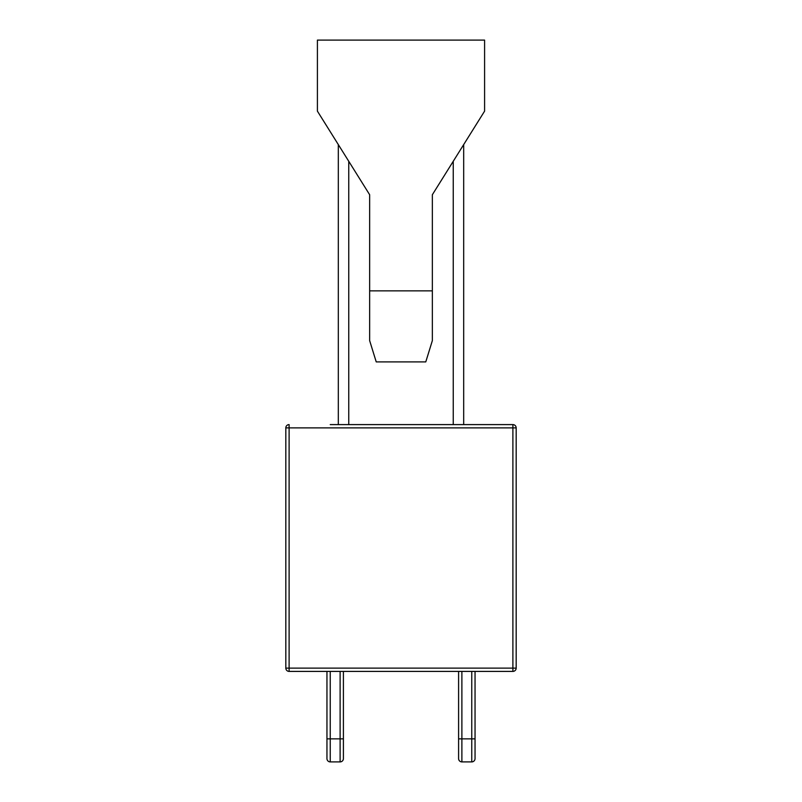 <?xml version="1.0" encoding="UTF-8"?>
<svg xmlns="http://www.w3.org/2000/svg" width="802" height="802" viewBox="0 0 802 802"><rect width="100%" height="100%" fill="white"/><g stroke="black" fill="none" stroke-linecap="round" stroke-linejoin="round"><path stroke-width="1.2" d="M317.412 40.1L484.588 40.1L484.588 111.147L432.348 194.736L432.348 340.639L425.772 361.902L376.228 361.902L369.652 340.639L369.652 194.736L317.412 111.147L317.412 40.1M369.652 290.855L432.348 290.855M453.24 161.302L453.24 424.599L348.76 424.599L348.76 161.302M348.76 424.599L512.889 424.599L512.889 671.404A3.288 3.288 0 0 0 516.177 668.116L285.823 668.116A3.288 3.288 0 0 0 289.111 671.404A3.288 3.288 0 0 1 285.823 668.116L285.823 427.887L289.111 427.887L289.111 424.599A3.288 3.288 0 0 0 285.823 427.887M338.314 144.581L338.314 424.599L330.244 424.599L351.637 424.599M463.686 144.581L463.686 424.599L478.333 424.599L463.686 424.599M512.889 671.404L289.111 671.404L289.111 427.887L516.177 427.887A3.288 3.288 0 0 0 512.889 424.599L339.056 424.599M516.177 668.116L516.177 427.887M326.955 671.404L326.955 758.612A3.288 3.288 0 0 0 330.244 761.9L340.118 761.9A3.288 3.288 0 0 0 343.406 758.612L343.406 671.404M458.594 671.404L458.594 758.612A3.288 3.288 0 0 0 461.882 761.9L471.756 761.9A3.288 3.288 0 0 0 475.045 758.612L475.045 671.404M471.756 424.599L450.363 424.599M326.955 758.612A3.288 3.288 0 0 0 330.244 761.9A3.288 3.288 0 0 1 326.955 758.612A3.288 3.288 0 0 0 330.244 761.9L330.244 738.863L326.955 738.863M340.118 671.404L340.118 738.863L330.244 738.863L330.244 671.404M343.406 738.863L340.118 738.863L340.118 761.9A3.288 3.288 0 0 0 343.406 758.612M471.756 671.404L471.756 738.863L461.882 738.863L461.882 761.9A3.288 3.288 0 0 1 458.594 758.612M461.882 671.404L461.882 738.863L458.594 738.863M475.045 738.863L471.756 738.863L471.756 761.9A3.288 3.288 0 0 0 475.045 758.612"/></g></svg>
